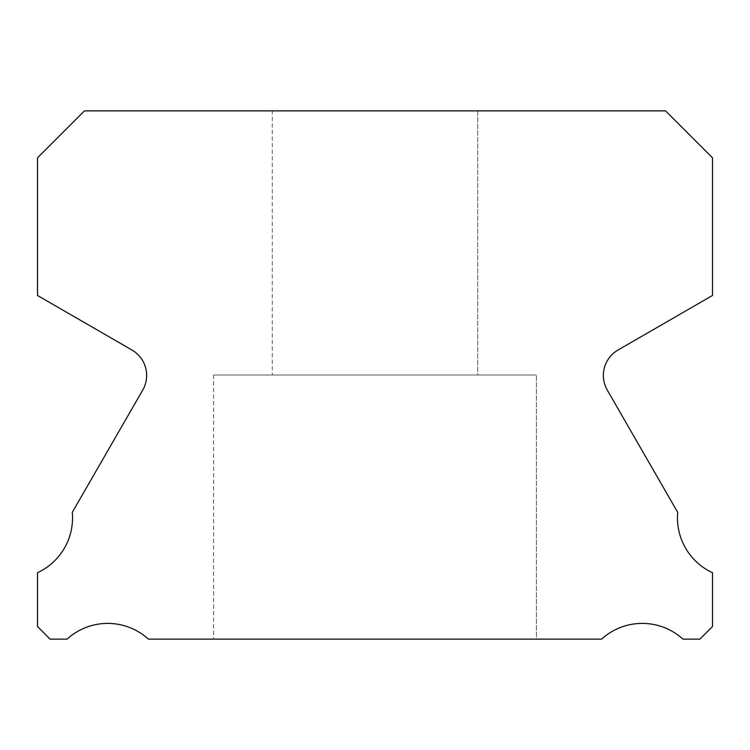 <?xml version="1.0" encoding="UTF-8"?>
<svg xmlns="http://www.w3.org/2000/svg" width="750" height="750" viewBox="0 0 750 750"><rect width="100%" height="100%" fill="white"/><g stroke="black" fill="none" stroke-linecap="round" stroke-linejoin="round"><path stroke-width="0.56" stroke-dasharray="3.75 2.81" d="M272.278 110.869L477.722 110.869L272.278 110.869L477.722 110.869L272.278 110.869L477.722 110.869L272.278 110.869L477.722 110.869L272.278 110.869L477.722 110.869L272.278 110.869L477.722 110.869L272.278 110.869L477.722 110.869L477.722 375L272.278 375L477.722 375L272.278 375L477.722 375L272.278 375L477.722 375L272.278 375L477.722 375L272.278 375L477.722 375L272.278 375L477.722 375L272.278 375L477.722 375L477.722 110.869L272.278 110.869L272.278 375M477.722 110.869L477.722 375M712.5 572.719A60.459 60.459 0 0 1 677.709 512.344L607.275 390.094A29.344 29.344 0 0 1 618.028 350.025L712.5 295.472L712.5 157.828L665.541 110.869L84.459 110.869L37.5 157.828L37.5 295.472L131.972 350.025A29.344 29.344 0 0 1 142.725 390.094L72.291 512.344A60.459 60.459 0 0 1 37.5 572.719L37.5 626.512L50.119 639.131L67.05 639.131A60.459 60.459 0 0 1 148.406 639.131L601.594 639.131A60.459 60.459 0 0 1 682.95 639.131L699.881 639.131L712.5 626.512L712.5 572.719M536.409 375L213.591 375L536.409 375L213.591 375L536.409 375L213.591 375L536.409 375L213.591 375L536.409 375L213.591 375L536.409 375L213.591 375L536.409 375L213.591 375L536.409 375L536.409 639.131L213.591 639.131L536.409 639.131L213.591 639.131L536.409 639.131L213.591 639.131L536.409 639.131L213.591 639.131L536.409 639.131L213.591 639.131L536.409 639.131L213.591 639.131L536.409 639.131L213.591 639.131L536.409 639.131L536.409 375L536.409 639.131M213.591 375L213.591 639.131"/><path stroke-width="1.12" d="M712.5 572.719A60.459 60.459 0 0 1 677.709 512.344L607.275 390.094A29.344 29.344 0 0 1 618.028 350.025L712.5 295.472L712.5 157.828L665.541 110.869L84.459 110.869L37.5 157.828L37.5 295.472L131.972 350.025A29.344 29.344 0 0 1 142.725 390.094L72.291 512.344A60.459 60.459 0 0 1 37.5 572.719L37.5 626.512L50.119 639.131L67.05 639.131A60.459 60.459 0 0 1 148.406 639.131L601.594 639.131A60.459 60.459 0 0 1 682.95 639.131L699.881 639.131L712.5 626.512L712.5 572.719"/></g></svg>

